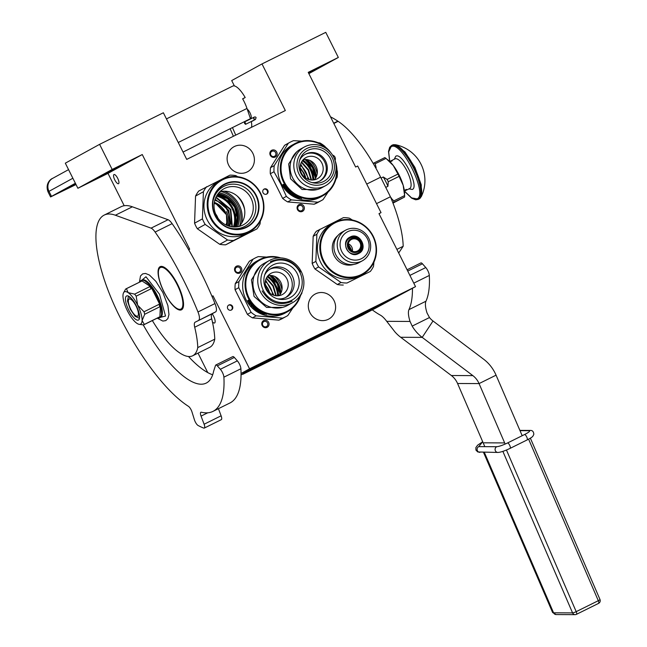 <?xml version="1.0" encoding="UTF-8"?>
<svg xmlns="http://www.w3.org/2000/svg" width="647" height="647" viewBox="0 0 647 647"><rect width="100%" height="100%" fill="white"/><g stroke="black" fill="none" stroke-linecap="round" stroke-linejoin="round"><path stroke-width="0.97" d="M267.809 190.388A2.806 2.653 61.2 0 0 264.081 189.102A2.806 2.653 61.2 0 0 263.046 192.741A2.806 2.653 61.2 0 0 266.782 194.027A2.806 2.653 61.2 0 0 267.809 190.388M232.499 306.33A2.806 2.653 61.2 0 0 228.763 305.052A2.806 2.653 61.2 0 0 227.736 308.692A2.806 2.653 61.2 0 0 231.464 309.97A2.806 2.653 61.2 0 0 232.499 306.33M271.554 156.744A3.809 3.607 61.2 0 0 276.592 155.806A3.809 3.607 61.2 0 0 275.444 150.565A3.809 3.607 61.2 0 0 270.406 151.503A3.809 3.607 61.2 0 0 271.554 156.744M304.365 208.326A3.809 3.607 61.2 0 0 300.855 204.25A3.809 3.607 61.2 0 0 297.07 207.687A3.809 3.607 61.2 0 0 300.58 211.755A3.809 3.607 61.2 0 0 304.365 208.326M335.065 160.448A3.809 3.607 61.2 0 0 332.518 155.086M236.244 272.686A3.809 3.607 61.2 0 0 241.282 271.748A3.809 3.607 61.2 0 0 240.134 266.515A3.809 3.607 61.2 0 0 235.096 267.454A3.809 3.607 61.2 0 0 236.244 272.686M269.055 324.268A3.809 3.607 61.2 0 0 265.545 320.2A3.809 3.607 61.2 0 0 261.752 323.629A3.809 3.607 61.2 0 0 265.27 327.697A3.809 3.607 61.2 0 0 269.055 324.268M234.384 146.521A14.242 13.474 61.2 0 0 233.907 146.772A14.242 13.474 61.2 0 0 228.82 165.486A14.242 13.474 61.2 0 0 247.138 171.981A14.242 13.474 61.2 0 0 247.615 171.73A14.242 13.474 61.2 0 0 252.702 153.024A14.242 13.474 61.2 0 0 234.384 146.521M315.582 293.835A14.242 13.474 61.2 0 0 315.097 294.086A14.242 13.474 61.2 0 0 310.01 312.8A14.242 13.474 61.2 0 0 328.328 319.294A14.242 13.474 61.2 0 0 328.805 319.044A14.242 13.474 61.2 0 0 333.901 300.329A14.242 13.474 61.2 0 0 315.582 293.835M211.99 296.35L213.025 295.841L249.564 368.814L415.528 286.629L378.988 213.647L381.026 212.637L357.686 166.02L355.64 167.031L308.231 72.359L338.332 57.454L325.756 32.35L261.995 63.932L285.335 110.548L186.716 159.388L163.368 112.772L99.598 144.346L112.174 169.449L142.267 154.544L189.676 249.216L188.657 249.726M266.483 194.165A2.806 2.653 61.2 0 0 263.806 189.28M231.173 310.115A2.806 2.653 61.2 0 0 228.488 305.222M274.651 151.535A2.806 2.653 -118.8 0 1 274.571 156.275A2.806 2.653 -118.8 0 1 271.78 156.089A2.806 2.653 61.2 0 1 271.869 151.349A2.806 2.653 61.2 0 1 274.651 151.535M297.741 207.93A2.806 2.653 -118.8 0 1 301.817 205.851A2.806 2.653 -118.8 0 1 303.12 208.399A2.806 2.653 61.2 0 1 299.043 210.469A2.806 2.653 61.2 0 1 297.741 207.93M239.341 267.478A2.806 2.653 -118.8 0 1 239.253 272.217A2.806 2.653 -118.8 0 1 236.47 272.031A2.806 2.653 61.2 0 1 236.551 267.3A2.806 2.653 61.2 0 1 239.341 267.478M262.431 323.872A2.806 2.653 -118.8 0 1 266.507 321.802A2.806 2.653 -118.8 0 1 267.809 324.341A2.806 2.653 61.2 0 1 263.733 326.411A2.806 2.653 61.2 0 1 262.431 323.872M114.794 179.923A5.111 1.658 63.7 0 1 113.977 174.544A5.111 1.658 63.7 0 1 117.697 178.329A5.111 1.658 63.7 0 1 118.514 183.708A5.111 1.658 63.7 0 1 114.794 179.923M142.267 154.544L107.992 173.372L124.2 205.73M213.025 295.841L212.014 296.391M212.167 313.763A6.519 2.111 63.7 0 1 213.559 316.116A6.519 2.111 63.7 0 1 214.602 322.974A6.519 2.111 63.7 0 1 212.434 321.939M207.752 372.591L198.014 353.133M249.564 368.814L241.048 373.489M415.528 286.629L373.893 309.096M242.69 374.071L241.048 374.888M381.026 212.637L379.029 213.736M308.554 72.99L324.309 64.91L308.401 72.69M338.332 57.454L308.87 73.629M261.995 63.932L231.699 80.568L234.4 85.946M247.243 109.23A5.111 1.658 63.7 0 1 249.993 112.813A5.111 1.658 63.7 0 1 250.81 118.191A5.111 1.658 63.7 0 1 250.47 118.247M99.598 144.346L65.323 163.173L77.891 188.277L112.174 169.449M87.531 183.19L111.106 171.447L87.531 183.19M105.178 173.493L128.761 161.75L105.178 173.493M107.992 173.372L77.891 188.277M251.343 127.378A14.04 4.545 -116.3 0 0 251.254 121.515M51.501 196.381L50.571 196.939L48.056 191.916L48.986 191.358L51.501 196.381L75.384 183.263M50.571 196.939L76.022 184.541M242.69 98.902L245.181 97.535A19.054 6.163 -116.3 0 0 232.726 86.083A19.054 6.163 -116.3 0 0 232.653 86.124L166.441 118.911L232.726 86.083M245.181 97.535L242.625 98.797A19.054 6.163 -116.3 0 1 246.984 108.453L178.249 142.494M183.044 152.061L250.446 118.684L246.984 108.453M245.415 122.93L245.561 124.329L244.55 123.391L244.404 121.992L245.415 122.93M304.325 147.015A22.063 20.874 -118.8 0 0 296.237 175.612A22.063 20.874 61.2 0 0 325.562 185.681A22.063 20.874 61.2 0 0 333.65 157.084A22.063 20.874 -118.8 0 0 304.325 147.015L300.62 149.045A22.063 20.874 -118.8 0 0 292.533 177.642A22.063 20.874 61.2 0 0 321.858 187.719L325.562 185.681M299.076 174.164A19.556 18.496 61.2 0 0 324.406 183.441A19.556 18.496 61.2 0 0 332.234 157.747A19.556 18.496 -118.8 0 0 306.896 148.47A19.556 18.496 -118.8 0 0 299.076 174.164M311.894 182.551A15.245 14.42 61.2 0 0 319.529 181.2A15.245 14.42 -118.8 0 0 320.047 180.934A15.245 14.42 -118.8 0 0 325.49 160.901A15.245 14.42 -118.8 0 0 305.885 153.946A15.245 14.42 61.2 0 0 305.368 154.212A15.245 14.42 61.2 0 0 299.634 160.221M306.282 157.391A12.034 11.387 61.2 0 0 305.877 157.601A12.034 11.387 61.2 0 0 301.575 173.412A12.034 11.387 61.2 0 0 317.054 178.904A12.034 11.387 -118.8 0 0 317.459 178.693A12.034 11.387 -118.8 0 0 321.761 162.874A12.034 11.387 -118.8 0 0 306.282 157.391M303.208 159.663A12.034 11.387 -118.8 0 1 315.801 165.875A12.034 11.387 -118.8 0 1 314.28 179.834M304.858 154.512A15.245 14.42 -118.8 0 1 324.309 161.2A15.245 14.42 -118.8 0 1 319.521 181.209M307.843 150.355A17.445 16.507 -118.8 0 1 330.447 158.628A17.445 16.507 -118.8 0 1 323.468 181.556A17.445 16.507 -118.8 0 1 313.253 182.875A17.445 16.507 -118.8 0 1 300.087 158.903A17.445 16.507 -118.8 0 1 307.843 150.355M296.601 151.964L288.675 163.966L290.543 178.758L302.068 189.49L317.24 189.539M327.487 149.425A28.978 27.417 -118.8 0 0 291.781 146.303A28.978 27.417 -118.8 0 0 284.251 181.88A28.978 27.417 61.2 0 0 318.397 197.011A28.978 27.417 61.2 0 0 335.955 164.848M331.393 153.46A29.584 27.983 -118.8 0 0 294.409 143.877A29.584 27.983 -118.8 0 0 283.572 182.219A29.584 27.983 61.2 0 0 322.893 195.734A29.584 27.983 61.2 0 0 334.645 159.38M322.893 195.734L320.5 197.044A29.584 27.983 61.2 0 1 281.178 183.538A29.584 27.983 -118.8 0 1 292.015 145.187L294.409 143.877M325.336 146.998L325.02 146.473A33.094 31.307 -118.8 0 0 319.982 142.971L318.057 142.72M335.809 179.534L337.136 177.229A33.094 31.307 61.2 0 0 337.362 171.123L336.998 170.242M301.866 141.135L293.568 140.674A33.094 31.307 -118.8 0 0 289.751 142.429L286.063 144.459A33.094 31.307 -118.8 0 0 284.607 145.308L288.303 143.278A33.094 31.307 -118.8 0 1 289.751 142.429M270.309 173.768L274.005 171.738L280.669 183.788L286.346 196.389L282.65 198.419L270.309 173.768A33.094 31.307 -118.8 0 1 270.535 167.662L284.607 145.308M270.535 167.662L274.231 165.632L288.303 143.278M274.005 171.738A33.094 31.307 -118.8 0 1 274.231 165.632M286.346 196.389A33.094 31.307 61.2 0 0 291.385 199.891L317.806 202.188A33.094 31.307 61.2 0 0 321.616 200.433A33.094 31.307 61.2 0 0 323.063 199.583L328.183 191.9M282.65 198.419A33.094 31.307 61.2 0 0 287.689 201.921L291.385 199.891M317.806 202.188L314.11 204.217L287.689 201.921M314.11 204.217A33.094 31.307 61.2 0 0 317.92 202.462L321.616 200.433M284.745 187.59L286.839 188.956M283.653 185.26A29.18 27.603 61.2 0 0 285.537 187.978L284.445 187.824L286.5 189.142M285.238 188.22A29.584 27.983 61.2 0 1 282.949 184.824L283.685 185.277A29.584 27.983 61.2 0 0 286.039 188.6L286.945 188.997L286.217 189.401M283.192 184.484L284.001 184.985A29.18 27.603 61.2 0 0 286.322 188.269L286.831 188.875A29.584 27.983 61.2 0 1 284.429 185.624L284.648 185.479M284.429 185.624L285.206 186.069L283.596 184.274L282.868 184.67L284.001 184.985M283.685 185.188A29.584 27.983 61.2 0 0 286.031 188.512M295.283 196.081L294.878 196.567L295.283 196.081A29.18 27.603 61.2 0 0 295.412 196.146M295.121 196.429A29.584 27.983 61.2 0 0 296.35 197.052L296.423 196.874M296.35 197.052L296.561 196.939A29.584 27.983 61.2 0 1 295.331 196.316L295.493 195.968A29.18 27.603 61.2 0 0 295.598 196.025M291.627 193.776A29.18 27.603 61.2 0 1 291.174 193.437L291.587 193.404A29.584 27.983 61.2 0 0 297.313 196.858L297.175 196.793M290.956 193.752A29.584 27.983 61.2 0 0 292.04 194.553L292.161 194.367M290.786 192.782L290.107 193.461A29.584 27.983 61.2 0 0 291.765 194.698L292.242 194.423M290.05 193.364L290.851 192.919M290.689 192.693L290.689 192.693A29.584 27.983 61.2 0 1 287.454 189.587L286.128 189.967A29.584 27.983 61.2 0 0 286.629 190.525L287.389 189.992A29.18 27.603 61.2 0 0 287.43 190.032M286.467 189.781A29.18 27.603 61.2 0 0 286.896 190.258M286.629 190.525L287.389 189.992M287.114 190.258A29.584 27.983 61.2 0 0 288.327 191.488L288.481 191.318M288.327 191.488L288.538 191.375A29.584 27.983 61.2 0 1 287.325 190.137L287.68 189.83M288.408 191.771A29.18 27.603 61.2 0 0 288.845 192.175L288.594 192.466A29.584 27.983 61.2 0 1 288.052 191.965L288.966 191.463A29.584 27.983 61.2 0 1 287.624 190.113L287.503 190.04M288.594 192.466L289.33 191.908A29.18 27.603 61.2 0 0 289.395 191.965M288.845 192.175L289.33 191.908M289.088 192.199A29.584 27.983 61.2 0 0 289.824 192.838L289.961 192.66M290.123 193.267A29.18 27.603 61.2 0 1 289.799 193L289.824 192.838M292.032 194.682A29.18 27.603 61.2 0 0 292.218 194.812L292.792 194.804M289.565 193.307A29.584 27.983 61.2 0 0 292.023 195.135L292.218 194.812M291.619 193.979L291.619 193.979A29.584 27.983 61.2 0 0 292.719 194.755L292.023 195.135M293.059 195.354A29.18 27.603 61.2 0 0 293.487 195.612L293.301 195.952A29.584 27.983 61.2 0 1 292.67 195.564L293.584 195.062A29.584 27.983 61.2 0 1 291.829 193.857L291.789 193.558M293.301 195.952L294.312 195.265M293.487 195.612L294.215 195.208M294.029 196.276L294.943 195.637M297.159 197.472L297.806 197.691L297.022 197.845A29.584 27.983 61.2 0 1 294.215 196.478L294.207 195.928M294.385 196.13A29.18 27.603 61.2 0 0 294.943 196.429M297.806 197.691A29.584 27.983 61.2 0 0 298.518 197.974L298.574 197.796M298.736 198.136L298.332 198.354A29.584 27.983 61.2 0 0 299.06 198.613L299.286 198.168M299.165 198.233A29.18 27.603 61.2 0 1 298.752 198.095L298.809 197.885M294.878 196.567L294.951 196.639A29.584 27.983 61.2 0 0 296.852 197.561L297.871 197.109A29.584 27.983 61.2 0 0 299.876 197.893L299.529 198.322M299.885 197.845L299.302 197.756L299.06 198.613M301.567 198.54L300.54 198.241L301.567 198.54M294.215 195.451A29.584 27.983 61.2 0 0 294.854 195.823M295.331 196.316L295.647 196.259A29.584 27.983 61.2 0 0 297.102 196.971M289.743 191.868L289.597 192.046A29.584 27.983 61.2 0 0 290.155 192.531L290.293 192.353M290.155 192.531L290.034 192.725A29.584 27.983 61.2 0 1 289.298 192.078L289.476 191.981M299.124 197.812L299.035 197.974A29.584 27.983 61.2 0 1 298.016 197.578L298.227 197.464A29.584 27.983 61.2 0 0 299.124 197.812L299.181 197.642M309.274 179.648L300.677 163.99M301.348 162.34L308.142 170.08L311.029 179.971M301.583 161.896L308.587 169.838L311.53 180.012M315.356 177.221L307.422 161.346M302.901 160.003A24.068 22.766 -118.8 0 1 311.175 169.514A24.068 22.766 -118.8 0 1 313.835 179.915M309.873 160.432A24.068 22.766 -118.8 0 1 317.208 173.8M306.751 159.566A22.863 21.626 -118.8 0 1 316.27 176.898M302.303 160.763A23.066 21.82 -118.8 0 1 312.873 180.012M300.184 168.77A15.544 14.703 -118.8 0 1 304.98 177.496M297.232 197.909L297.871 197.505M305.78 178.071L305.206 175.83L300.127 167.508M232.685 203.951L224.832 198.847A24.068 22.766 -118.8 0 1 232.952 208.253A24.068 22.766 -118.8 0 1 235.613 220.368L236.22 211.14M228.051 225.86A19.855 18.787 61.2 0 0 226.482 211.618M230.13 226.466L228.812 210.38L215.136 199.171M215.799 197.529L230.34 209.628L231.869 226.798M216.001 197.084L230.793 209.393L232.354 226.862M233.397 226.951A23.066 21.82 61.2 0 0 232.103 208.674A23.066 21.82 -118.8 0 0 216.486 196.154M234.424 226.984A24.068 22.766 61.2 0 0 235.613 220.368L235.516 226.571M217.004 195.273A24.068 22.766 -118.8 0 1 224.832 198.847L219.406 194.876M236.026 226.927A22.863 21.626 61.2 0 0 235.581 206.757A22.863 21.626 -118.8 0 0 217.91 193.946M237.546 226.749A24.068 22.766 61.2 0 0 236.794 206.142A24.068 22.766 -118.8 0 0 218.88 192.757M233.51 240.506L225.666 244.817A33.094 31.307 -118.8 0 1 219.713 244.299L197.335 228.739A33.094 31.307 -118.8 0 1 195.823 226.029A33.094 31.307 -118.8 0 1 194.561 223.191L202.414 218.88A33.094 31.307 -118.8 0 0 205.188 224.428L227.566 239.988A33.094 31.307 -118.8 0 0 233.51 240.506L256.891 228.933A33.094 31.307 61.2 0 0 260.062 223.902L260.32 221.137M202.414 218.88L203.409 191.747L195.556 196.057L194.561 223.191M245.553 233.955A29.584 27.983 61.2 0 0 246.547 233.438L249.791 231.65A29.584 27.983 61.2 0 0 260.369 192.774A29.584 27.983 61.2 0 0 222.309 179.276A29.584 27.983 -118.8 0 0 221.314 179.793L218.071 181.581A29.584 27.983 -118.8 0 0 207.501 220.457A29.584 27.983 -118.8 0 0 245.553 233.955M221.314 179.793A29.584 27.983 -118.8 0 0 210.744 218.67A29.584 27.983 -118.8 0 0 248.796 232.168A29.584 27.983 61.2 0 0 249.791 231.65M238.961 226.466A20.469 19.361 61.2 0 0 242.544 202.818A20.469 19.361 -118.8 0 0 219.875 191.722M216.292 215.362A20.469 19.361 61.2 0 0 243.498 224.711A20.469 19.361 61.2 0 0 251.004 198.176A20.469 19.361 -118.8 0 0 223.797 188.835A20.469 19.361 -118.8 0 0 216.292 215.362M212.912 201.67A22.572 21.351 -118.8 0 1 230.833 184.29A22.572 21.351 -118.8 0 1 253.381 196.971A22.572 21.351 61.2 0 1 250.551 221.872A22.572 21.351 61.2 0 1 226.822 227M248.699 231.537A28.978 27.417 61.2 0 0 260.296 193.461A28.978 27.417 61.2 0 0 222.754 179.72A28.978 27.417 -118.8 0 0 211.157 217.796A28.978 27.417 -118.8 0 0 248.699 231.537M195.556 196.057A33.094 31.307 -118.8 0 1 198.726 191.027L229.952 175.135A33.094 31.307 61.2 0 1 235.896 175.652L237.659 176.72M225.666 244.817L256.891 228.933M219.713 244.299L227.566 239.988M197.335 228.739L205.188 224.428M203.409 191.747A33.094 31.307 -118.8 0 1 206.579 186.716M241.679 223.158A27.271 25.807 61.2 0 0 224.129 191.197M244.631 209.596A27.271 25.807 61.2 0 0 237.158 195.992M239.794 225.609A26.268 24.853 61.2 0 0 221.056 191.48M238.549 223.951A24.57 23.243 -118.8 0 1 237.627 226.733M218.937 192.701A24.57 23.243 -118.8 0 1 221.784 193.421M236.22 226.911A23.009 21.763 61.2 0 0 235.743 206.668A23.009 21.763 -118.8 0 0 218.031 193.793M214.157 203.473A15.544 14.703 -118.8 0 1 225.334 212.054A15.544 14.703 -118.8 0 1 225.973 224.986M226.895 225.407L226.45 214.683L214.367 202.074L225.399 212.184M361.301 274.514A28.978 27.417 -118.8 0 1 323.759 260.773A28.978 27.417 -118.8 0 1 335.356 222.697A28.978 27.417 -118.8 0 1 372.898 236.438A28.978 27.417 -118.8 0 1 361.301 274.514M361.398 275.145A29.584 27.983 -118.8 0 1 323.079 261.121A29.584 27.983 -118.8 0 1 333.917 222.77A29.584 27.983 -118.8 0 1 334.911 222.253A29.584 27.983 -118.8 0 1 372.971 235.751A29.584 27.983 -118.8 0 1 362.401 274.627A29.584 27.983 -118.8 0 1 361.398 275.145M345.538 230.227L342.182 232.079A17.445 16.507 -118.8 0 0 335.947 255.007A17.445 16.507 -118.8 0 0 358.389 262.965A17.445 16.507 61.2 0 0 358.98 262.658L362.336 260.814A17.445 16.507 61.2 0 0 368.572 237.886A17.445 16.507 61.2 0 0 346.129 229.92A17.445 16.507 -118.8 0 0 345.538 230.227A17.445 16.507 -118.8 0 0 339.303 253.163A17.445 16.507 -118.8 0 0 361.746 261.121A17.445 16.507 61.2 0 0 362.336 260.814M361.374 258.703A15.14 14.323 61.2 0 0 367.431 238.808A15.14 14.323 61.2 0 0 347.811 231.626A15.14 14.323 -118.8 0 0 341.753 251.521A15.14 14.323 -118.8 0 0 361.374 258.703M346.97 283.014L370.351 271.433L346.97 283.014A33.094 31.307 -118.8 0 1 341.026 282.496L337.33 284.526L314.952 268.966A33.094 31.307 -118.8 0 1 312.169 263.418L313.172 236.276A33.094 31.307 -118.8 0 1 316.343 231.246L343.411 217.643A33.094 31.307 61.2 0 1 349.356 218.16L352.478 220.061M373.917 262.164L373.513 266.402A33.094 31.307 61.2 0 1 370.351 271.433M341.026 282.496L318.647 266.936A33.094 31.307 -118.8 0 1 315.865 261.388L316.868 234.246L313.172 236.276M316.868 234.246A33.094 31.307 -118.8 0 1 320.03 229.216M315.865 261.388L312.169 263.418M318.647 266.936L314.952 268.966M343.274 285.044A33.094 31.307 -118.8 0 1 337.33 284.526M333.917 222.77L331.523 224.08A29.584 27.983 -118.8 0 0 320.952 262.957A29.584 27.983 -118.8 0 0 359.012 276.455A29.584 27.983 61.2 0 0 360.007 275.937L362.401 274.627M357.759 251.853A7.4 6.996 -118.8 0 1 348.175 248.351A7.4 6.996 -118.8 0 1 351.135 238.63A7.4 6.996 61.2 0 1 360.719 242.132A7.4 6.996 61.2 0 1 357.759 251.853M351.531 239.414A6.519 6.163 -118.8 0 1 359.918 242.39A6.519 6.163 -118.8 0 1 357.37 251.068A6.519 6.163 -118.8 0 1 348.984 248.092A6.519 6.163 -118.8 0 1 351.531 239.414M352.38 251.214A6.519 6.163 61.2 0 0 348.304 243.782M348.215 244.445A24.068 22.766 -118.8 0 1 350.682 248.408A24.068 22.766 -118.8 0 1 351.782 250.931M350.326 249.879A23.066 21.82 61.2 0 0 349.833 248.836A23.066 21.82 -118.8 0 0 348.329 246.232M274.005 295.347L265.626 280.078M266.249 278.396L272.888 286.023L275.768 295.719M266.475 277.943L273.333 285.78L276.269 295.776M267.171 276.779A23.066 21.82 -118.8 0 1 277.62 295.808M280.111 293.164L275.929 285.456A24.068 22.766 -118.8 0 1 278.582 295.736M267.745 276.01A24.068 22.766 -118.8 0 1 275.929 285.456L272.169 277.288M274.619 276.374A24.068 22.766 -118.8 0 1 281.963 289.743M292.937 307.843L287.818 315.526A33.094 31.307 -118.8 0 1 286.362 316.375A33.094 31.307 -118.8 0 1 285.246 316.957A33.094 31.307 61.2 0 1 282.553 318.13L278.857 320.16L252.443 317.863A33.094 31.307 61.2 0 1 247.405 314.361L235.063 289.71L238.751 287.68L251.101 312.331L247.405 314.361M286.362 316.375L282.666 318.405A33.094 31.307 -118.8 0 1 281.55 318.987A33.094 31.307 -118.8 0 1 278.857 320.16M264.405 263.224A24.068 22.766 61.2 0 0 255.808 294.854A24.068 22.766 61.2 0 0 286.767 305.837A24.068 22.766 -118.8 0 0 287.575 305.416L292.412 302.756A24.068 22.766 -118.8 0 1 291.603 303.176A24.068 22.766 61.2 0 1 260.644 292.201A24.068 22.766 61.2 0 1 269.249 260.571L264.405 263.224M292.412 302.756A24.068 22.766 -118.8 0 0 301.017 271.125A24.068 22.766 -118.8 0 0 270.058 260.143A24.068 22.766 61.2 0 0 269.249 260.571M271.894 261.995A21.561 20.397 61.2 0 0 263.264 290.325A21.561 20.397 61.2 0 0 291.199 300.548A21.561 20.397 -118.8 0 0 299.82 272.217A21.561 20.397 -118.8 0 0 271.894 261.995M277.652 298.841A16.248 15.366 61.2 0 0 285.869 297.418A16.248 15.366 -118.8 0 0 286.419 297.127A16.248 15.366 -118.8 0 0 292.218 275.776A16.248 15.366 -118.8 0 0 271.319 268.368A16.248 15.366 61.2 0 0 270.778 268.651A16.248 15.366 61.2 0 0 264.623 275.129M271.311 273.171A12.034 11.387 -118.8 0 1 286.799 278.663A12.034 11.387 -118.8 0 1 282.496 294.474A12.034 11.387 -118.8 0 1 282.092 294.692A12.034 11.387 61.2 0 1 266.613 289.201A12.034 11.387 61.2 0 1 270.907 273.382A12.034 11.387 61.2 0 1 271.311 273.171M268.125 275.573A12.034 11.387 -118.8 0 1 280.547 281.817A12.034 11.387 -118.8 0 1 279.148 295.655M269.848 269.209A16.248 15.366 -118.8 0 1 290.171 276.536A16.248 15.366 -118.8 0 1 285.448 297.612M273.285 264.777A18.448 17.453 -118.8 0 1 297.183 273.527A18.448 17.453 -118.8 0 1 289.799 297.766A18.448 17.453 61.2 0 1 279.011 299.165A18.448 17.453 61.2 0 1 265.084 273.81A18.448 17.453 61.2 0 1 273.285 264.777M260.118 266.321L251.44 279.884L254.028 296.383L266.564 307.414L282.658 307.374M299.965 295.857A28.978 27.417 -118.8 0 1 286.548 311.563A28.978 27.417 61.2 0 1 248.998 297.822A28.978 27.417 61.2 0 1 260.595 259.738A28.978 27.417 -118.8 0 1 279.124 257.902M280.774 257.918A29.584 27.983 -118.8 0 0 260.159 259.293A29.584 27.983 61.2 0 0 259.164 259.819A29.584 27.983 61.2 0 0 248.585 298.696A29.584 27.983 61.2 0 0 286.645 312.194A29.584 27.983 -118.8 0 0 287.64 311.668L285.246 312.986A29.584 27.983 -118.8 0 1 284.251 313.504A29.584 27.983 61.2 0 1 246.2 300.006A29.584 27.983 61.2 0 1 256.77 261.129L259.164 259.819M300.839 294.458A29.584 27.983 -118.8 0 1 287.64 311.668M302.003 292.112A33.094 31.307 -118.8 0 1 301.89 293.172L300.556 295.485M253.05 259.221L249.354 261.251L235.282 283.604L238.978 281.574L253.05 259.221A33.094 31.307 61.2 0 1 254.506 258.371A33.094 31.307 61.2 0 1 255.622 257.789A33.094 31.307 -118.8 0 1 258.315 256.616L266.621 257.077M249.354 261.251A33.094 31.307 -118.8 0 1 250.81 260.401L254.506 258.371M251.101 312.331A33.094 31.307 61.2 0 0 256.139 315.833L252.443 317.863M282.553 318.13L256.139 315.833M271.279 275.485A22.564 21.343 -118.8 0 1 280.919 293.042M235.282 283.604A33.094 31.307 61.2 0 0 235.063 289.71M238.978 281.574A33.094 31.307 61.2 0 0 238.751 287.68M249.637 303.451L251.732 304.818M248.545 301.122A29.18 27.603 61.2 0 0 250.429 303.839L249.338 303.686L251.392 305.004M250.13 304.082A29.584 27.983 61.2 0 1 247.841 300.685L248.577 301.146A29.584 27.983 61.2 0 0 250.931 304.462L251.837 304.866L251.109 305.263M248.084 300.345L248.893 300.847A29.18 27.603 61.2 0 0 251.214 304.13L251.23 304.139M249.54 301.34L248.488 300.135L247.761 300.54L248.577 301.049A29.584 27.983 61.2 0 0 250.923 304.373L251.214 304.13M249.321 301.486A29.584 27.983 61.2 0 0 251.723 304.737L250.923 304.373M264.76 313.755L264.421 314.183M264.777 313.706L264.178 314.03M263.701 313.755L263.636 313.973A29.18 27.603 61.2 0 0 264.057 314.102M263.628 313.997L263.224 314.224A29.584 27.983 61.2 0 0 263.952 314.474M259.835 312.291A29.18 27.603 61.2 0 1 259.277 311.991L259.107 312.339A29.584 27.983 61.2 0 0 261.914 313.706L262.698 313.56A29.584 27.983 61.2 0 0 263.41 313.835L263.466 313.666M258.921 312.137L259.835 311.506M256.447 309.751L256.722 309.719A29.584 27.983 61.2 0 0 258.476 310.924L257.563 311.425A29.584 27.983 61.2 0 0 258.193 311.814L259.204 311.134M259.107 311.312A29.584 27.983 61.2 0 0 259.746 311.684M258.193 311.814L259.107 311.07M257.951 311.215A29.18 27.603 61.2 0 0 258.379 311.474M256.511 309.84A29.584 27.983 61.2 0 0 257.611 310.617L257.797 310.811M257.781 310.835L257.263 311.126L257.684 310.665M256.916 311.005A29.584 27.983 61.2 0 1 254.457 309.169L254.692 308.862A29.18 27.603 61.2 0 0 255.015 309.129M254.457 309.169L254.853 308.522M252.395 305.902L252.516 305.974A29.584 27.983 61.2 0 0 253.859 307.325L252.945 307.826A29.584 27.983 61.2 0 0 253.487 308.328L254.222 307.77A29.18 27.603 61.2 0 0 254.287 307.826M253.98 308.061A29.584 27.983 61.2 0 0 254.716 308.7M253.487 308.328L254.222 307.77M253.3 307.632A29.18 27.603 61.2 0 0 253.737 308.037M252.217 305.999A29.584 27.983 61.2 0 0 253.43 307.236L253.373 307.179M255.581 308.554L255.581 308.554A29.584 27.983 61.2 0 1 252.346 305.449L251.02 305.829A29.584 27.983 61.2 0 0 251.521 306.387L252.281 305.853A29.18 27.603 61.2 0 0 252.322 305.902M252.007 306.12A29.584 27.983 61.2 0 0 253.22 307.349M251.521 306.387L252.281 305.853M251.359 305.643A29.18 27.603 61.2 0 0 251.788 306.12M255.735 308.797L254.942 309.234L255.678 308.643M254.942 309.234L254.999 309.323A29.584 27.983 61.2 0 0 256.657 310.568L257.053 310.228M256.996 310.495L256.932 310.414A29.584 27.983 61.2 0 1 255.848 309.614L256.479 309.266A29.584 27.983 61.2 0 0 262.205 312.719L262.067 312.655M255.686 309.379L256.066 309.298A29.18 27.603 61.2 0 0 256.519 309.638M261.995 312.841A29.584 27.983 61.2 0 1 260.539 312.121L260.628 311.935A29.18 27.603 61.2 0 1 260.49 311.886M260.223 312.178A29.584 27.983 61.2 0 0 261.453 312.8L261.315 312.736M260.175 311.943L259.77 312.428L260.175 311.943A29.18 27.603 61.2 0 0 260.304 312.016M260.013 312.299A29.584 27.983 61.2 0 0 261.242 312.913M259.77 312.428L259.843 312.509A29.584 27.983 61.2 0 0 261.744 313.423L262.763 312.97A29.584 27.983 61.2 0 0 264.769 313.755L264.672 314.078M254.635 307.737L254.489 307.907A29.584 27.983 61.2 0 0 255.047 308.393L255.185 308.215M255.047 308.393L254.926 308.587A29.584 27.983 61.2 0 1 254.19 307.948L254.368 307.851M264.016 313.674L263.927 313.835A29.584 27.983 61.2 0 1 262.908 313.439L263.119 313.326A29.584 27.983 61.2 0 0 264.016 313.674L264.073 313.504M262.981 313.253A29.18 27.603 61.2 0 1 262.828 313.188L262.051 313.342M266.459 314.402L265.432 314.102L266.459 314.402M292.12 301.203L291.36 301.599C279.14 306.16 269.395 302.594 262.124 290.899M270.397 261.655L271.158 261.259C283.378 256.697 293.115 260.264 300.386 271.958M265.278 285.044A15.544 14.703 -118.8 0 1 269.637 292.978M262.1 313.763L262.908 313.221M270.195 293.423L265.181 284.001M330.496 116.824A160.44 51.93 63.7 0 1 337.863 121.159L338.138 121.337A80.22 25.961 63.7 0 1 380.63 177.197L390.424 196.753A78.813 25.508 63.7 0 1 403.186 246.272L398.681 252.977M407.092 269.775L420.898 262.933A4.011 1.302 63.7 0 1 422.434 263.782L425.766 267.551A6.017 1.949 63.7 0 1 429.317 275.452A128.349 41.545 63.7 0 1 425.961 301.219A20.057 6.494 -116.3 0 0 427.052 313.019L429.487 317.54A20.057 18.731 90.3 0 0 433.005 320.993L483.657 359.231A40.106 37.461 -89.7 0 1 496.063 375.171L522.194 435.714M372.381 309.929A128.349 41.545 63.7 0 0 380.412 315.162A20.057 6.494 63.7 0 1 386.728 321.333L394.905 331.862A40.106 37.461 -89.7 0 0 400.703 337.281L451.355 375.519A20.057 18.731 90.3 0 1 457.566 383.493L484.821 446.656M390.424 196.753L376.522 203.635M403.186 246.272L396.886 249.394M412.454 288.319A128.349 41.545 63.7 0 1 408.953 309.638A20.057 6.494 63.7 0 0 410.052 321.446L386.728 321.333M429.487 317.54L412.171 326.112L410.052 321.446M412.171 326.112A40.106 37.461 90.3 0 0 422.208 337.386L472.86 375.624A20.057 18.731 -89.7 0 1 479.063 383.59L505.161 444.077M129.125 299.051A9.527 3.081 63.7 0 1 136.088 306.08A9.527 3.081 63.7 0 1 137.649 316.084A9.527 3.081 -116.3 0 1 136.412 316.06A9.527 3.081 -116.3 0 1 130.621 308.934A9.527 3.081 -116.3 0 1 128.47 300.014A9.527 3.081 -116.3 0 1 129.125 299.051M129.521 297.733L130.613 297.669M139.582 315.776L138.911 316.585M373.149 163.392L373.982 162.963A24.764 8.015 63.7 0 1 375.179 163.756L386.016 158.394L393.303 165.575A22.063 7.141 63.7 0 1 399.086 174.981A22.063 7.141 63.7 0 1 403.178 185.301L404.626 195.556A24.764 8.015 63.7 0 1 404.569 197.044L392.988 203.118M399.086 176.364A24.764 8.015 -116.3 0 0 398.528 175.216A24.764 8.015 -116.3 0 0 397.945 174.075L387.108 179.437A24.764 8.015 63.7 0 1 388.257 181.726L399.086 176.364L403.178 185.301A22.063 7.141 63.7 0 1 404.496 192.466L404.585 194.375M390.909 197.925L393.788 200.918A24.764 8.015 63.7 0 1 393.732 202.406L404.569 197.044M393.732 202.406L392.883 202.851M393.788 200.918L404.626 195.556M388.257 181.726L387.925 186.304L385.733 187.387M381.075 178.079L383.267 176.995L387.108 179.437M387.456 159.55L388.726 160.618A22.063 7.141 63.7 0 1 393.303 165.575L397.945 174.075M375.179 163.756L376.142 167.63L375.697 167.848M373.982 162.963L384.811 157.593A24.764 8.015 63.7 0 1 386.016 158.394M391.233 197.772A23.066 7.465 63.7 0 1 391.37 199.041M383.267 176.995A23.066 7.465 63.7 0 1 387.925 186.304M374.993 166.594A23.066 7.465 63.7 0 1 376.142 167.63M395.519 144.726A36.701 36.701 0 0 1 421.254 196.688L421.27 184.84L414.945 167.46L404.957 151.899L395.527 144.726L392.43 145.041A30.085 9.737 -116.3 0 0 392.317 145.098M404.383 191.035L411.621 197.917L417.064 198.855C428.516 194.618 400.865 139.404 391.023 146.861L388.685 151.859L389.785 161.572M394.266 159.235L395.738 156.275C402.013 151.519 419.652 186.74 412.349 189.45L408.953 188.892M404.31 190.453L406.486 189.369A16.547 5.354 63.7 0 1 405.499 190.598A16.547 5.354 63.7 0 1 405.434 190.63A16.547 5.354 63.7 0 1 404.351 190.816M389.955 161.734A16.547 5.354 63.7 0 1 390.683 161.014A16.547 5.354 63.7 0 1 390.748 160.982A16.547 5.354 63.7 0 1 392.203 160.86L390.125 161.896M404.521 190.509L406.486 189.369M234.343 357.443L217.343 365.87A4.011 1.302 -116.3 0 0 215.807 365.013L232.807 356.594A4.011 1.302 63.7 0 1 234.343 357.443L237.352 360.856A6.017 1.949 63.7 0 1 240.902 368.758L223.902 377.177A128.349 41.545 63.7 0 1 213.47 411.128A128.349 41.545 63.7 0 1 212.96 411.387A128.349 41.545 63.7 0 1 201.338 412.228A5.014 1.626 63.7 0 0 200.877 412.26A5.014 1.626 63.7 0 0 201.055 416.11L204.112 424.23A5.014 1.626 -116.3 0 1 204.29 428.079A5.014 1.626 -116.3 0 1 203.684 428.063A147.403 47.708 63.7 0 1 198.152 425.532A5.014 1.626 -116.3 0 1 194.432 419.806L191.989 411.969A5.014 1.626 63.7 0 0 188.439 406.332A128.349 41.545 63.7 0 1 119.566 316.383A96.266 31.153 63.7 0 1 104.175 215.103L121.175 206.684A96.266 31.153 63.7 0 1 132.376 206.805L168.05 219.729A10.028 3.243 63.7 0 1 172.118 223.644A140.383 45.436 63.7 0 1 214.982 303.548A10.028 3.243 63.7 0 1 215.629 311.862L195.135 322.198A10.028 3.243 63.7 0 0 194.698 327.236A78.813 25.508 63.7 0 1 197.764 347.585L214.764 339.165A65.379 21.157 63.7 0 1 209.952 347.221A65.379 21.157 63.7 0 1 209.693 347.35L192.685 355.777A65.379 21.157 63.7 0 1 152.344 320.556M197.764 347.585A65.379 21.157 63.7 0 1 192.943 355.64A65.379 21.157 63.7 0 1 192.685 355.777M215.807 365.013A4.011 1.302 -116.3 0 0 215.532 365.377L213.631 371.2A95.861 31.024 63.7 0 1 206.595 382.895A95.861 31.024 63.7 0 1 206.215 383.089A95.861 31.024 63.7 0 1 143.238 324.883M240.902 368.758A128.349 41.545 63.7 0 1 230.469 402.701A128.349 41.545 63.7 0 1 229.968 402.968L212.96 411.387M172.118 223.644L155.118 232.063A140.383 45.436 63.7 0 1 197.982 311.967A10.028 3.243 -116.3 0 1 198.621 320.289M155.118 232.063A10.028 3.243 -116.3 0 0 151.05 228.148L115.368 215.225L132.376 206.805M104.175 215.103A96.266 31.153 63.7 0 1 115.368 215.225M223.902 377.177A6.017 1.949 -116.3 0 0 220.352 369.275L217.343 365.87M177.642 284.486A24.068 7.788 -116.3 0 0 160.124 266.669A24.068 7.788 -116.3 0 0 163.974 291.991A24.068 7.788 -116.3 0 0 181.483 309.808A24.068 7.788 -116.3 0 0 177.642 284.486M218.435 408.678L221.112 415.803A5.014 1.626 63.7 0 1 221.29 419.66L204.29 428.079M212.677 374.767A95.861 31.024 63.7 0 1 188.487 356.489M215.629 311.862L212.135 313.779A10.028 3.243 -116.3 0 0 211.706 318.817A78.813 25.508 63.7 0 1 214.764 339.165M140.617 324.123A18.051 5.839 -116.3 0 0 142.097 320.556A18.051 5.839 -116.3 0 0 137.657 305.174A18.051 5.839 -116.3 0 0 128.098 292.606A18.051 5.839 -116.3 0 0 123.504 292.905A18.051 5.839 -116.3 0 0 122.979 295.42A18.051 5.839 -116.3 0 0 127.41 310.803A18.051 5.839 -116.3 0 0 136.97 323.371A18.051 5.839 -116.3 0 0 139.056 324.317A18.051 5.839 -116.3 0 0 140.617 324.123M140.69 281.574L141.232 280.426A20.833 6.745 63.7 0 1 141.313 280.394A20.833 6.745 63.7 0 1 151.018 286.936A20.833 6.745 63.7 0 1 156.477 295.816A20.833 6.745 63.7 0 1 160.351 305.562A20.833 6.745 63.7 0 1 159.89 317.693L159.38 317.952L159.421 316.973L144.33 324.446A20.057 6.494 63.7 0 1 143.941 324.721A20.057 6.494 63.7 0 1 143.869 324.762A20.057 6.494 63.7 0 1 143.505 324.899L139.056 324.317M144.33 324.446L142.097 320.556L144.718 314.264A20.057 6.494 -116.3 0 0 144.006 311.789L137.657 305.174L136.177 296.156A20.057 6.494 -116.3 0 0 134.633 294.134L128.098 292.606L126.424 288.675L141.507 281.202L140.722 280.685M141.313 280.394L142.081 280.014A20.833 6.745 63.7 0 1 157.245 295.436A20.833 6.745 63.7 0 1 160.577 317.353L159.89 317.693L160.052 313.577A18.359 5.944 63.7 0 0 160.197 309.687L160.052 313.577M140.019 281.906A20.833 6.745 63.7 0 1 140.714 280.822M159.324 317.912A20.833 6.745 63.7 0 1 157.819 317.847M136.347 305.894A13.417 4.343 63.7 0 1 139.461 318.631A13.417 4.343 63.7 0 1 128.729 310.083A13.417 4.343 -116.3 0 1 128.276 296.035A13.417 4.343 -116.3 0 1 136.347 305.894M141.232 280.426L144.556 282.634A18.359 5.944 63.7 0 1 147.694 284.729L151.018 286.928L154.188 293.253A18.359 5.944 63.7 0 1 157.189 299.246L160.351 305.562L159.801 306.799L144.718 314.264M160.351 305.57L160.197 309.687M126.424 288.675A20.057 6.494 63.7 0 0 126.068 288.813A20.057 6.494 63.7 0 0 125.599 289.128L123.504 292.905M151.018 286.928L149.724 286.661L134.633 294.134M144.556 282.634L147.694 284.729M150.508 287.187L151.261 288.683L136.177 296.156M159.841 305.821L159.089 304.316L144.006 311.789M157.189 299.246L154.188 293.253M159.38 317.952L158.628 317.451M126.068 288.813L141.151 281.348A20.057 6.494 63.7 0 1 141.507 281.202M149.724 286.661A20.057 6.494 63.7 0 1 151.261 288.683M159.089 304.316A20.057 6.494 63.7 0 1 159.801 306.799M159.421 316.973A20.057 6.494 63.7 0 1 158.952 317.289L143.869 324.762M139.623 317.653L139.048 318.195L135.061 316.302L130.29 309.282L127.475 301.065L128.373 296.625L129.149 296.496M520.01 430.667L529.036 430.716C530.54 430.951 529.06 432.212 524.604 434.517L507.604 442.936C502.759 445.241 499.136 446.495 496.726 446.713L478.74 446.624L482.711 441.78M484.093 442.823L503.803 442.92M160.27 267.615A23.163 7.497 -116.3 0 0 158.677 269.953A23.163 7.497 -116.3 0 0 163.917 291.651A23.163 7.497 -116.3 0 0 177.998 308.967A23.163 7.497 -116.3 0 0 181.006 309.031A23.163 7.497 63.7 0 0 177.213 284.712A23.163 7.497 63.7 0 0 160.27 267.615M171.318 274.207A23.567 7.627 63.7 0 0 160.521 267.033A23.567 7.627 63.7 0 0 160.424 267.082A23.567 7.627 -116.3 0 0 158.814 269.467A23.567 7.627 -116.3 0 0 158.75 269.718M178.232 309.056A23.567 7.627 -116.3 0 0 178.467 309.153A23.567 7.627 -116.3 0 0 181.435 309.274A23.567 7.627 -116.3 0 0 181.524 309.226A23.567 7.627 63.7 0 0 182.276 296.334M388.556 301.033L318.526 336.157L380.59 305.424L388.556 301.033L388.289 300.491L268.982 359.514L242.811 373.61L242.803 374.314L303.443 344.35L316.237 337.289M305.109 343.436L362.11 315.299L380.007 305.707M327.916 330.997L326.039 331.482L254.756 367.739L254.578 367.375L242.803 374.314M380.242 305.271L371.499 309.589L380.193 305.166M329.04 330.803L348.652 320.775L329.04 330.803M348.652 320.775L351.782 318.898M366.162 312.258L360.88 314.903L366.162 312.258M356.214 317.151L363.703 313.383L356.214 317.151M354.071 318.324L361.018 314.838L353.966 318.154M380.024 305.732L317.92 336.4M336.61 327.827L360.791 315.38L330.18 330.536L336.577 327.77M305.141 343.508L317.952 336.472M254.004 367.69L254.586 367.399M326.072 331.555L327.738 330.641M254.19 368.046L278.42 356.044M284.656 352.963L307.948 341.454L278.477 356.173M326.217 331.838L307.923 341.406L316.254 337.313M254.756 367.739L278.404 356.02M284.64 352.938L292.881 348.854M261.396 364.237L274.199 357.896L261.396 364.237M290.074 350.084L289.435 350.399L290.074 350.092M281.534 354.257L290.018 349.987L281.534 354.249M307.948 341.454L306.128 342.085M306.168 342.158L289.985 349.914L301.526 344.649M290.398 349.962L284.688 353.019M306.112 342.045L313.787 338.292L306.112 342.037M301.728 344.447L292.792 348.684M331.369 329.962L359.028 316.254L337.176 327.519L331.361 329.946M345.87 322.829L342.724 324.39L345.87 322.829M339.901 326.072L344.495 323.589L339.845 325.959M75.998 184.492L54.898 194.69L75.456 183.4M63.948 190.461L63.924 189.733M68.558 169.627L52.658 178.354A10.028 9.487 61.2 0 0 48.986 191.358L72.868 178.24M75.594 183.675L69.213 186.829L75.594 183.675M69.957 186.425L75.578 183.643M253.778 118.846L255.403 119.477L256.107 117.681C255.694 116.711 254.683 116.727 253.066 117.714L254.077 118.644L254.222 120.051L245.561 124.329M251.303 121.725L255.144 119.598M300.176 168.665A19.248 18.213 -118.8 0 1 301.057 169.66M304.697 176.283A19.248 18.213 -118.8 0 1 305.06 177.561M307.972 179.219A19.855 18.787 61.2 0 0 300.345 165.325M315.469 178.329A22.863 21.626 61.2 0 0 305.109 159.469M226.474 215.022A19.248 18.213 -118.8 0 1 226.984 225.447M214.319 202.374A19.248 18.213 -118.8 0 1 222.835 208.399M228.965 226.159A19.855 18.787 61.2 0 0 227.679 210.962A19.855 18.787 61.2 0 0 214.78 200.319M234.724 207.226A22.863 21.626 61.2 0 0 217.521 194.488L227.542 198.726L234.683 207.25L237.206 217.149L235.346 226.968A22.863 21.626 61.2 0 0 234.724 207.226M255.897 195.645A23.882 22.596 -118.8 0 1 252.726 222.196A23.882 22.596 -118.8 0 1 227.299 227.226A23.882 22.596 -118.8 0 1 215.386 215.71A23.882 22.596 -118.8 0 1 212.984 201.16A23.882 22.596 -118.8 0 1 231.772 182.26A23.882 22.596 -118.8 0 1 255.897 195.645M215.144 215.823A24.271 22.968 -118.8 0 1 224.857 183.926A24.271 22.968 -118.8 0 1 256.309 195.434A24.271 22.968 -118.8 0 1 246.596 227.332A24.271 22.968 -118.8 0 1 215.144 215.823M217.966 218.16A15.544 14.703 61.2 0 0 217.246 216.494A15.544 14.703 61.2 0 0 215.629 213.89M337.855 235.573A16.749 15.843 61.2 0 0 334.442 256.228A16.749 15.843 61.2 0 0 353.707 264.429M357.71 253.195A8.548 8.088 -118.8 0 1 346.63 249.144A8.548 8.088 -118.8 0 1 350.051 237.91A8.548 8.088 61.2 0 1 361.131 241.962A8.548 8.088 61.2 0 1 357.71 253.195M346.8 240.11A8.985 8.5 -118.8 0 1 349.792 237.562A8.985 8.5 61.2 0 1 361.43 241.816A8.985 8.5 61.2 0 1 357.831 253.624A8.985 8.5 -118.8 0 1 354.677 254.449M265.27 284.979A19.248 18.213 -118.8 0 1 265.747 285.529M269.475 292.315A19.248 18.213 -118.8 0 1 269.686 293.018M272.686 294.87A19.855 18.787 61.2 0 0 265.319 281.445M280.216 294.272A22.863 21.626 61.2 0 0 269.864 275.412M337.863 121.159L333.698 123.213M333.828 123.472L338.138 121.337M366.728 184.08L380.63 177.197M422.434 263.782L407.739 271.061M409.907 275.404L425.766 267.551M413.789 283.143L429.317 275.452M425.961 301.219L408.953 309.638M400.703 337.281L422.208 337.386L433.005 320.993M472.86 375.624L451.355 375.519M457.566 383.493L479.063 383.59L496.063 375.171M419.013 199.009A30.085 9.737 -116.3 0 0 419.135 198.952A30.085 9.737 -116.3 0 0 419.248 198.896A30.085 9.737 -116.3 0 0 414.42 167.492A30.085 9.737 -116.3 0 0 392.43 145.041L391.54 145.478A30.085 9.737 -116.3 0 0 391.427 145.543M421.262 196.688L418.245 199.397A30.085 9.737 -116.3 0 0 418.358 199.333A30.085 9.737 -116.3 0 0 413.522 167.937A30.085 9.737 -116.3 0 0 391.54 145.478L389.664 147.298L388.523 151.487L389.688 161.475M394.937 158.911A16.547 5.354 63.7 0 1 395.002 158.879A16.547 5.354 63.7 0 1 407.092 171.22A16.547 5.354 63.7 0 1 409.745 188.495A16.547 5.354 63.7 0 1 409.68 188.528A16.547 5.354 63.7 0 1 409.616 188.56M214.982 303.548L197.982 311.967M168.05 219.729L151.05 228.148M221.112 415.803L204.112 424.23M201.055 416.11L207.744 412.802M237.352 360.856L220.352 369.275M194.698 327.236L211.706 318.817M195.135 322.198L212.135 313.779M139.445 282.189L145.963 276.762L159.518 294.248L165.527 316.051L157.245 318.13M496.726 446.713A3.009 2.806 -89.7 0 0 495.351 450.708A3.009 2.806 90.3 0 0 497.891 452.447L477.785 451.962L475.949 450.126L475.877 447.587L477.591 445.217L482.694 441.731M478.74 446.624A3.009 2.806 -89.7 0 0 477.365 450.619A3.009 2.806 90.3 0 0 479.904 452.366M524.604 434.517A3.009 0.97 -116.3 0 1 526.86 437.251A3.009 0.97 63.7 0 1 527.119 439.944A3.009 0.97 63.7 0 1 526.965 439.976M507.604 442.936A3.009 0.97 -116.3 0 1 509.852 445.67A3.009 0.97 63.7 0 1 510.119 448.363A3.009 0.97 63.7 0 1 509.957 448.395M497.891 452.447C500.624 452.302 504.7 450.943 510.119 448.363L527.119 439.944C532.982 436.822 532.74 436.717 533.824 434.291C533.613 431.581 532.416 430.295 530.225 430.433A3.009 2.806 90.3 0 0 529.036 430.716M484.352 452.39L553.581 612.814A14.04 2.127 156.7 0 1 552.595 612.483L483.511 452.382M598.402 603.425A3.009 0.97 -116.3 0 0 598.564 603.392A3.009 0.97 -116.3 0 0 598.305 600.699L576.194 611.65A3.009 0.453 -23.3 0 1 572.571 612.903L553.581 612.814A3.009 2.806 90.3 0 0 556.113 614.561L575.11 614.65A3.009 2.806 -89.7 0 1 572.571 612.903L502.865 451.371M528.607 439.176L598.305 600.699A3.009 0.453 -23.3 0 0 599.987 599.502A3.009 3.009 0 0 1 598.564 603.392L576.453 614.335A3.009 3.009 0 0 1 575.11 614.65A3.009 2.806 -89.7 0 0 576.299 614.375A3.009 0.97 -116.3 0 0 576.453 614.335A3.009 0.97 -116.3 0 0 576.194 611.65L506.455 450.021M384.617 302.246L384.884 302.788M242.811 373.61L243.086 374.144M262.172 362.975L262.439 363.517M268.982 359.514L269.249 360.047M250.316 118.328L251.06 117.956M54.364 194.998L75.456 183.408M48.056 191.916C44.837 183.36 51 178.807 52.658 178.354M253.066 117.714L244.404 121.992M255.403 119.477L254.222 120.051M254.174 117.204L253.656 118.021M233.397 136.266L230.13 128.745M235.734 135.11L232.467 127.588M315.429 178.394L312.477 167.702L305.036 159.469M305.732 178.038L304.244 173.469L300.127 167.565M227.299 227.226C222.058 224.792 218.088 220.95 215.386 215.702C213.098 211.043 212.297 206.199 212.984 201.16M217.869 218.023L215.694 214.052M230.761 223.983L228.69 210.817L222.794 202.988M358.786 253.446C368.701 248.763 359.675 231.569 350.156 237.02L349.857 237.182C339.934 241.865 348.959 259.059 358.478 253.6L358.478 253.6C348.959 259.059 339.934 241.865 349.857 237.182L350.156 237.02C359.675 231.569 368.701 248.763 358.786 253.446M280.175 294.336L277.223 283.645L269.783 275.412M270.147 293.39L265.181 284.065M404.399 191.18L411.638 198.16L415.673 199.794L418.245 199.397M395.002 158.879L390.748 160.982M409.68 188.528L405.434 190.63M157.213 318.154L162.842 321.066L165.794 320.613L167.88 318.591L168.98 314.515L167.896 305.619L162.898 292.573L155.87 281.324L149.449 275.056L145.535 273.446L142.655 273.883L140.504 275.954L139.412 282.205M519.889 430.384L530.225 430.433M530.37 438.156L599.987 599.502M552.595 612.483L556.113 614.561M177.998 308.967L178.467 309.153M158.677 269.953L158.814 269.467M181.435 309.274L182.68 308.651M160.521 267.033L161.766 266.418"/></g></svg>

